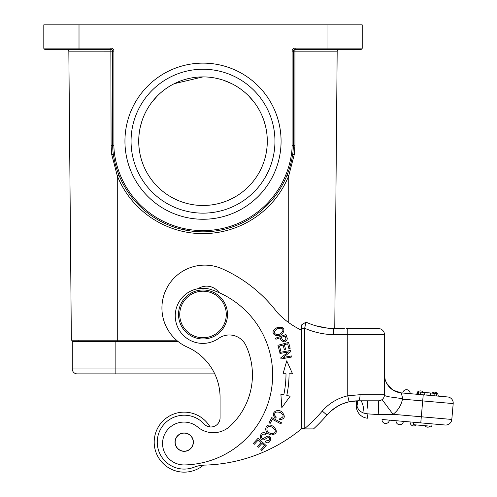 <?xml version="1.0" encoding="UTF-8"?>
<svg xmlns="http://www.w3.org/2000/svg" width="497" height="497" viewBox="0 0 497 497"><rect width="100%" height="100%" fill="white"/><g stroke="black" fill="none" stroke-linecap="round" stroke-linejoin="round"><path stroke-width="0.75" d="M436.037 393.481L436.652 393.531L436.434 395.972L447.629 396.954A6.126 6.126 0 0 1 453.196 403.583L451.81 419.443A6.126 6.126 0 0 1 445.175 425.01L382.038 419.487A3.672 3.672 -85 0 0 385.38 423.469A3.672 3.672 0 0 1 382.038 419.487A3.672 3.672 -85 0 0 385.38 423.469A3.672 3.672 0 0 0 389.362 420.127L396.072 420.717A3.672 3.672 -85 0 0 399.408 424.693A3.672 3.672 0 0 1 396.072 420.717A3.672 3.672 -85 0 0 399.408 424.693A3.672 3.672 0 0 0 403.39 421.357L410.1 421.941A3.672 3.672 0 0 0 413.442 425.923A3.672 3.672 0 0 1 410.1 421.941M384.492 384.33L384.492 374.595A18.37 18.37 0 0 0 401.259 392.897L402.862 399.184L422.698 400.917L421.307 416.778L451.81 419.443A6.126 6.126 0 0 1 445.175 425.01L420.773 422.879L421.307 416.778L393.04 414.305L378.77 414.597L378.366 400.812L358.008 400.812L349.087 401.793L357.678 400.818M389.362 420.127L382.038 419.487A3.672 3.672 0 0 0 385.38 423.469A3.672 3.672 0 0 0 389.362 420.127A3.672 3.672 95 0 1 385.38 423.469A3.672 3.672 95 0 0 389.362 420.127M389.841 414.622L393.04 414.305A24.496 24.496 0 0 0 402.396 399.458L402.862 399.184M367.42 400.812L367.811 408.317M356.324 400.849L356.324 406.018L356.324 400.849L353.783 401.036M362.45 328.56L347.751 328.56L362.45 328.56M344.322 328.56L334.761 328.56L337.177 51.166L294.926 51.166L294.926 145.404L294.292 154.486L288.732 175.814C273.151 214.524 234.273 236.684 195.023 233.292C161.531 230.471 130.506 208.833 117.28 175.82L111.726 154.486L111.092 145.404L110.856 49.34M384.492 394.904L384.492 334.686A6.126 6.126 0 0 0 378.366 328.56L346.465 328.56M321.391 327.169L327.448 328.126L315.614 325.734M203.447 465.161A30.006 30.006 0 0 1 154.474 446.213A30.006 30.006 0 0 1 210.069 426.942A9.182 9.182 -90 0 0 220.072 417.797L220.072 397.494A55.111 55.111 0 0 0 187.363 347.142A42.86 42.86 0 0 1 161.923 307.978A42.86 42.86 0 0 1 222.209 268.821A140.831 140.831 0 0 1 277.27 312.52A79.601 79.601 0 0 0 301.617 330.225L301.617 428.576L301.617 324.901L305.959 322.118A70.419 70.419 0 0 0 333.773 328.56L333.704 334.686L343.8 334.686M378.77 414.597L367.886 413.883L364.102 413.206C363.419 405.434 362.183 401.303 360.387 400.812L358.008 400.812A6.126 2.05 90 0 0 360.058 394.693L347.751 395.817L349.087 401.793A41.027 41.027 0 0 0 326.92 415.063A167.166 167.166 0 0 1 313.532 428.911L304.785 428.911L304.68 428.576L301.617 428.576L301.617 428.911L304.779 428.911L304.68 428.576L304.785 428.911L304.68 328.256L301.617 328.256M301.617 428.687L301.617 428.743A159.202 159.202 0 0 1 204.478 465.117A30.615 30.615 0 0 0 194.041 467.23A26.944 26.944 0 0 1 157.257 442.144A26.944 26.944 0 0 1 204.105 423.984A9.182 9.182 0 0 0 220.072 417.797M313.532 428.911L304.779 428.911L313.532 428.911A167.166 167.166 0 0 0 326.92 415.063L325.97 416.157M384.492 334.686L333.704 334.686A76.538 76.538 0 0 1 304.68 328.256L305.959 322.118A70.419 70.419 0 0 0 333.773 328.56M384.492 376.745L384.492 377.068M384.492 381.429L384.492 384.237M384.492 394.425C385.802 395.5 381.112 394.978 389.667 396.91C400.271 398.215 404.515 399.066 402.396 399.458M360.058 394.693L384.492 394.693A6.126 6.126 0 0 1 382.081 399.557A6.126 6.126 0 0 1 382.038 399.594L382.038 399.594A6.126 6.126 0 0 0 384.492 394.693A6.126 6.126 0 0 1 378.366 400.812M376.589 400.812L369.737 400.812M364.021 400.812L367.053 400.812M364.102 413.206C360.331 411.957 357.964 409.559 356.989 406.018L356.324 406.018A12.245 12.245 0 0 0 367.507 418.213A12.245 12.245 45 0 1 356.324 406.018A12.245 12.245 0 0 0 367.507 418.213L367.886 413.883M357.964 400.812L356.989 406.018L356.523 400.843M357.219 400.824L356.709 403.266M323.851 418.53L320.801 421.791M379.783 400.65L381.006 400.215L379.783 400.65M349.087 401.793A41.027 41.027 0 0 0 326.92 415.063L327.293 414.641M332.251 409.907L337.755 406.161M343.272 403.552L348.851 401.849M353.597 401.054L357.268 400.824M305.773 322.969L305.587 323.858M305.307 325.193L304.99 326.715M447.629 396.954L401.259 392.897L395.028 391.214M417.356 394.301L424.587 394.935L424.798 392.493L417.567 391.86L417.356 394.301L416.828 394.258A3.672 3.672 -85 0 1 417.523 392.406A3.672 3.672 -85 0 0 416.828 394.258M427.097 392.698L426.886 395.134L430.278 395.432L430.489 392.99L424.798 392.493M402.794 393.028L410.112 393.667A3.672 3.672 41.9 0 0 406.776 389.691A3.672 3.672 64 0 0 402.794 393.028A3.672 3.672 -85 0 1 406.776 389.691A3.672 3.672 0 0 1 410.112 393.667A3.672 3.672 0 0 0 406.776 389.691A3.672 3.672 -85 0 0 402.794 393.028M384.492 374.595L385.051 379.093M385.25 379.814L386.362 382.665M386.691 383.311L392.773 389.946M393.164 390.201L401.259 392.897M303.71 428.911L302.654 428.911M326.026 416.101L326.92 415.063L322.28 411.069A161.04 161.04 0 0 1 304.68 428.576L304.785 428.911M323.864 418.517L320.813 421.779M329.443 412.392L326.92 415.063A41.027 41.027 0 0 1 327.2 414.746A41.027 41.027 0 0 0 326.92 415.063L329.468 412.367A41.027 41.027 0 0 1 330.654 411.261L337.91 406.074L341.277 404.378M342.495 403.856L349.049 401.806M355.026 400.924L351.988 401.259M184.201 472.15A30.006 30.006 0 0 1 154.194 442.144A30.006 30.006 0 0 1 184.201 412.143M68.605 50.284A1.839 1.839 0 0 0 68.474 50.085L68.474 50.085A1.839 1.839 0 0 1 68.605 50.284L68.623 50.321A1.839 1.839 0 0 1 68.834 51.166L71.357 340.197L68.834 51.166A1.839 1.839 0 0 0 67.002 49.346L67.629 49.451A1.839 1.839 0 0 1 68.443 50.048A1.839 1.839 0 0 0 67.002 49.346L67.437 49.396M71.357 340.197L117.28 340.197L117.286 341.42M308.631 49.346L295.162 49.346A1.839 1.839 0 0 0 293.323 51.179L293.323 145.422A61.23 61.23 -90 0 1 292.69 154.238A90.622 90.622 0 0 1 113.328 154.238A61.23 61.23 0 0 1 112.689 145.422L112.689 51.179L68.834 51.166A1.839 1.839 0 0 0 68.623 50.321L68.673 50.421M112.546 50.47L112.142 49.868M112.061 49.793L111.545 49.476M295.162 48.116L295.162 49.346L327.001 49.346L327.001 48.116L295.162 48.116A3.063 3.063 0 0 0 292.099 51.179L292.099 145.422A60.007 60.007 -90 0 1 291.478 154.064A89.398 89.398 0 0 1 114.54 154.064A60.007 60.007 0 0 1 113.912 145.422L113.912 51.179L112.689 51.179A1.839 1.839 0 0 0 110.856 49.346L97.381 49.346M68.306 49.893L68.586 50.247M63.703 49.346L45.028 49.346A1.224 1.224 0 0 1 43.804 48.116L43.804 24.85L79.011 24.85L79.011 48.116L110.856 48.116A3.063 3.063 0 0 1 113.912 51.179M334.897 312.638L334.761 328.56M338.997 49.346L338.575 49.396M337.407 50.29L337.227 50.756M295.162 49.346A1.839 1.839 0 0 0 293.323 51.179L295.162 49.346L294.926 51.166L293.323 51.179L293.323 55.391M338.668 49.377L339.01 49.346A1.839 1.839 0 0 0 337.177 51.166A1.839 1.839 0 0 1 339.016 49.346L338.6 49.389M176.51 340.197L117.28 340.197L117.28 175.82L118.988 175.149M293.323 51.166L293.833 49.911M294.423 49.501L295.125 49.346M327.001 49.346L360.984 49.346A1.224 1.224 90 0 0 362.214 48.116L362.214 24.85L79.011 24.85M110.856 48.116L110.856 49.346L46.215 49.346M362.214 24.85L362.214 48.116A1.224 1.224 0 0 1 360.984 49.346A1.224 1.224 90 0 0 362.214 48.116A1.224 1.224 0 0 1 360.984 49.346M203.006 219.264A78.072 78.072 0 0 1 124.94 141.191A78.072 78.072 0 0 1 203.006 63.119A78.072 78.072 0 0 1 281.078 141.191A78.072 78.072 0 0 1 203.006 219.264M79.011 49.346L79.011 48.116L43.804 48.116L43.804 24.85M203.006 213.138A71.947 71.947 0 0 1 131.059 141.191A71.947 71.947 0 0 1 203.006 69.245A71.947 71.947 0 0 1 274.953 141.191A71.947 71.947 0 0 1 203.006 213.138M200.608 205.441L203.006 205.485A64.293 64.293 0 0 0 267.299 141.191A64.293 64.293 0 0 0 203.006 76.898A64.293 64.293 0 0 0 138.713 141.191A64.293 64.293 0 0 0 203.006 205.485L204.677 205.46M205.398 205.441L207.628 205.317M209.517 205.155L210.97 204.988M264.876 158.692L265.007 158.208M266.156 153.275L266.672 150.175M267.075 146.596L267.287 142.602M267.243 138.477L266.945 134.432M266.908 134.115L266.442 130.705M265.82 127.468L264.1 121.15M140.924 124.486L140.781 125.027M140.303 126.983L139.676 130.121M139.141 133.799L138.8 137.886M138.781 138.278L138.719 142.086M138.905 146.137L139.303 149.852M139.812 153.039L140.011 154.039M140.67 156.928L140.825 157.53M141.142 158.692L141.005 158.208M195.041 204.988L196.508 205.155M196.545 205.162L198.266 205.311M198.396 205.317L200.129 205.423M252.42 182.324L251.849 183.002M251.32 183.61L249.146 185.965M248.196 186.922L247.431 187.667M247.425 187.673L246.903 188.17M210.448 205.05L208.423 205.255M223.793 80.352L231.77 83.689M248.693 95.946L254.34 102.475M265.094 124.486L265.236 125.027M265.715 126.983L266.342 130.121M266.877 133.799L267.218 137.886M267.237 138.278L267.293 142.086M267.113 146.137L266.715 149.852M266.199 153.039L266.007 154.039M265.348 156.928L265.193 157.53M159.108 188.164L158.58 187.661M158.313 187.412L157.816 186.928M156.89 185.99L155.977 185.033M155.828 184.865L154.697 183.617M151.678 102.475L157.325 95.946M174.248 83.689L203.006 76.898M139.862 153.275L139.346 150.175M138.943 146.596L138.731 142.602M138.769 138.477L139.073 134.432M139.104 134.115L139.576 130.705M140.197 127.468L141.918 121.15M214.754 373.874L77.178 373.874A4.902 4.902 0 0 1 72.276 368.973L72.276 341.42L177.969 341.42M89.423 373.874L77.178 373.874A4.902 4.902 0 0 1 72.276 368.973L212.12 368.973M78.861 341.42L78.861 340.197M337.873 49.737L338.215 49.526M354.324 49.346L359.797 49.346M68.356 49.942L68.648 50.371M219.09 292.652A15.308 15.308 0 0 0 198.129 288.689M271.76 417.61L269.026 422.767L270.175 423.376L272.331 419.306L280.923 423.854L281.501 422.761L271.76 417.61M258.142 438.224L253.427 443.355L254.383 444.237L258.26 440.013L261.024 442.554L257.533 446.356L258.483 447.232L261.975 443.423L264.466 445.71L260.739 449.773L261.695 450.649L266.255 445.679L258.142 438.224M279.799 352.429L279.991 353.479L288.515 351.919L280.786 357.834L280.991 358.964L291.838 356.976L291.646 355.927L283.135 357.486L290.844 351.572L290.639 350.447L279.799 352.429M283.041 373.756L286.005 373.756A103.177 103.177 0 0 1 283.787 394.86L280.892 394.251L281.83 407.67L290.161 396.202L286.781 395.494A106.24 106.24 0 0 0 289.061 373.769L292.516 373.769L286.75 360.822L283.041 373.756L286.75 360.822L292.516 373.769L290.851 373.769M276.301 417.095L274.754 415.374C274.288 412.317 276.09 411.361 280.165 412.51C284.216 415.15 284.104 417.138 279.836 418.474L279.668 419.723C284.849 419.064 285.657 416.523 282.091 412.1C277.469 407.801 269.523 413.137 275.468 418.083L276.301 417.095M277.947 345.272L279.556 351.354L280.811 351.019L279.488 346.018L283.116 345.055L284.309 349.565L285.558 349.236L284.365 344.725L287.626 343.862L288.906 348.67L290.161 348.341L288.595 342.452L277.947 345.272M287.005 337.593L285.961 334.587L275.549 338.202L275.916 339.258L280.146 337.786L280.855 339.83C283.911 342.818 286.067 342.489 287.328 338.842L287.005 337.593M265.398 437.273L263.957 438.255C262.267 438.795 261.422 438.149 261.428 436.329C262.335 434.148 263.758 433.558 265.696 434.564L266.317 433.57L264.435 432.763C259.391 431.446 258.825 441.858 264.522 439.572L266.349 438.373C269.386 436.882 270.3 437.559 269.094 440.404L266.032 440.901L265.392 441.908C271.058 446.399 273.499 432.098 265.398 437.273M273.275 426.24L270.666 425.208C264.41 423.699 263.59 433.763 271.35 434.962C277.239 433.974 277.879 431.067 273.275 426.24M276.885 327.722L274.561 329.275C269.759 333.468 277.345 338.923 282.762 333.4C285.346 328.3 283.389 326.405 276.885 327.722M230.012 426.202A24.496 24.496 0 0 1 197.713 427.041A21.433 21.433 0 0 0 162.569 443.51A21.433 21.433 0 0 1 197.713 427.041A24.496 24.496 0 0 0 230.012 426.202A69.804 69.804 0 0 0 245.978 345.632A18.37 18.37 0 0 0 218.705 338.345A27.552 27.552 0 0 1 175.255 315.843A27.552 27.552 0 0 1 211.71 289.763A90.007 90.007 0 0 1 184.43 464.937A90.007 90.007 0 0 0 272.636 374.943M286.005 373.756L284.638 373.756M281.377 337.364L285.098 336.071L286.055 339.122C284.272 341.787 282.712 341.203 281.377 337.364M266.976 430.228C266.659 426.662 268.523 425.687 272.567 427.302L275.046 430.017C276.674 434.832 268.591 434.713 266.976 430.228M276.462 334.568C273.425 333.114 273.71 331.182 277.326 328.778L280.923 328.126C285.707 329.157 280.973 335.45 276.462 334.568M184.43 464.937A21.433 21.433 0 0 1 162.569 443.51M175.019 442.144A9.182 9.182 0 0 0 184.201 451.332A9.182 9.182 0 0 0 193.383 442.144A9.182 9.182 0 0 0 184.201 432.962A9.182 9.182 0 0 0 175.019 442.144M180.74 433.806A9.033 9.033 0 0 1 192.544 438.689A9.033 9.033 0 0 1 187.661 450.487A9.033 9.033 0 0 1 175.857 445.604A9.033 9.033 0 0 1 180.74 433.806M227.502 314.477A24.496 24.496 0 0 1 203.006 338.973A24.496 24.496 0 0 1 178.516 314.477A24.496 24.496 0 0 1 203.006 289.987A24.496 24.496 0 0 1 227.502 314.477M179.74 314.477A23.266 23.266 0 0 1 203.006 291.211A23.266 23.266 0 0 1 226.278 314.477A23.266 23.266 0 0 1 203.006 337.749A23.266 23.266 0 0 1 179.74 314.477M436.652 393.531L430.489 392.99M434.838 392.145A3.672 3.672 0 0 1 438.174 396.121A3.672 3.672 0 0 0 434.838 392.145A3.672 3.672 -85 0 0 431.999 393.127A3.672 3.672 -85 0 1 434.838 392.145M420.804 390.915A3.672 3.672 0 0 1 423.425 392.375A3.672 3.672 0 0 0 420.804 390.915A3.672 3.672 -85 0 0 417.971 391.897A3.672 3.672 -85 0 1 420.804 390.915M432.036 423.86L431.818 426.302L413.523 424.699L413.734 422.257M427.47 427.153A3.672 3.672 0 0 1 424.848 425.693A3.672 3.672 0 0 0 427.47 427.153A3.672 3.672 95 0 0 430.303 426.171A3.672 3.672 95 0 1 427.47 427.153M416.275 424.941A3.672 3.672 95 0 1 413.442 425.923A3.672 3.672 95 0 0 416.275 424.941M403.39 421.357A3.672 3.672 95 0 1 399.408 424.693A3.672 3.672 0 0 0 403.39 421.357A3.672 3.672 95 0 1 399.408 424.693A3.672 3.672 0 0 1 396.072 420.717M322.28 411.069A47.147 47.147 0 0 1 347.751 395.817L347.751 328.56M382.081 399.557L393.04 414.305M453.196 403.583L422.698 400.917L423.233 394.817M329.468 412.367A41.027 41.027 0 0 1 330.654 411.261M111.092 145.404L113.912 145.422M288.732 322.634L288.732 175.814L287.03 175.149M292.099 145.422L293.323 145.422A61.23 61.23 -90 0 1 292.69 154.238A90.622 90.622 0 0 1 113.328 154.238L111.726 154.486M293.323 51.179L292.099 51.179M291.478 154.064L294.292 154.486M114.54 154.064L113.328 154.238M327.001 24.85L327.001 48.116L362.214 48.116M115.142 341.42L115.142 373.874M68.039 49.669L67.002 49.346A1.839 1.839 0 0 1 67.611 49.451M293.323 145.422L294.926 145.404M434.732 395.823L434.943 393.382M420.785 392.145L420.574 394.587M418.412 391.934L418.201 394.376M384.492 394.481L384.492 381.218M384.492 377.975L384.492 375.763M384.492 374.657L384.554 373.079M337.407 406.36L342.93 403.688M330.635 411.28L332.077 410.05M283.526 182.778L281.731 186.083M270.057 202.161L261.838 210.125M190.003 230.875L179.529 228.719M337.587 50.023L337.364 50.371L337.587 50.023"/></g></svg>
